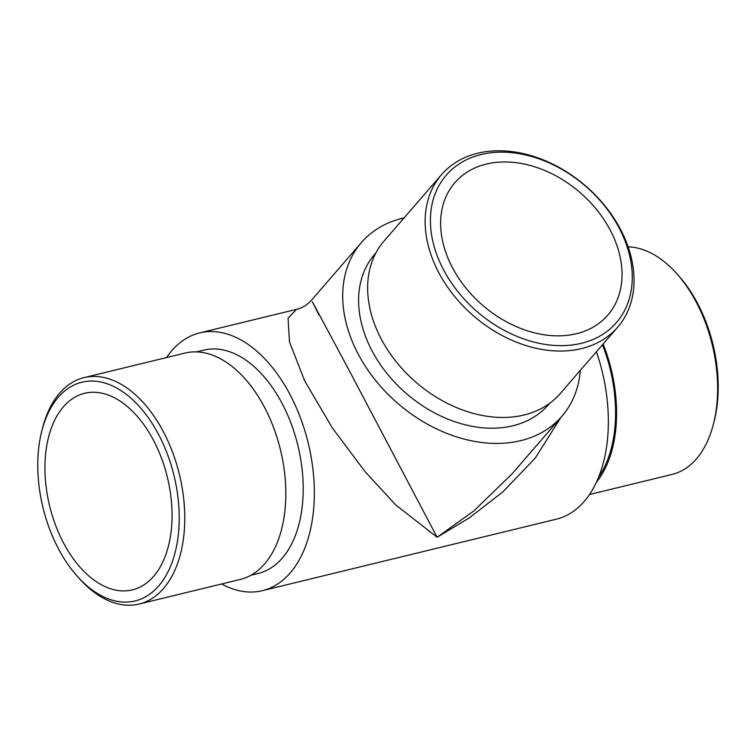 <?xml version="1.0" encoding="UTF-8"?>
<svg xmlns="http://www.w3.org/2000/svg" width="756" height="756" viewBox="0 0 756 756"><rect width="100%" height="100%" fill="white"/><g stroke="black" fill="none" stroke-linecap="round" stroke-linejoin="round"><path stroke-width="1.13" d="M63.409 406.785A101.162 60.593 -103.7 0 0 55.594 525.288A101.162 60.593 -103.7 0 0 132.404 589.878A101.162 60.593 -103.7 0 0 167.378 477.263A101.162 60.593 -103.7 0 0 84.596 393.29A101.162 60.593 -103.7 0 0 63.409 406.785M580.296 370.364A132.65 97.694 -139.1 0 1 561.935 416.235A132.65 97.694 -139.1 0 1 358.429 354.526A132.65 97.694 -139.1 0 1 361.349 242.61A132.65 97.694 -139.1 0 1 402.513 218.238A132.65 97.694 -139.1 0 1 404.11 217.86M375.997 252.759L374.74 254.205A114.931 84.653 40.9 0 0 372.217 351.171A114.931 84.653 40.9 0 0 548.535 404.649L549.792 403.203M221.621 583.982A132.65 79.456 -103.7 0 0 262.341 590.682A132.65 79.456 -103.7 0 0 308.212 443.016A132.65 79.456 -103.7 0 0 199.66 332.905A132.65 79.456 -103.7 0 0 171.877 350.604A132.65 79.456 -103.7 0 0 166.566 357.56M250.888 575.24L258.155 573.473A114.931 68.853 -103.7 0 0 297.902 445.53A114.931 68.853 -103.7 0 0 203.846 350.113L196.579 351.88M262.341 590.682L556.34 519.192A132.65 79.456 -103.7 0 0 596.408 351.748M560.924 417.397L535.22 458.117L502.816 491.948L469.051 518.068L437.119 537.242L395.709 504.923L365.252 471.876L332.375 428L304.734 380.958L289.482 341.958L288.064 318.2L296.569 309.336M610.045 229.767A101.162 74.504 40.9 0 0 454.857 182.697A101.162 74.504 40.9 0 0 482.574 305.235A101.162 74.504 40.9 0 0 607.824 315.11A101.162 74.504 40.9 0 0 610.045 229.767M318.881 314.855L312.379 301.786L347.458 367.208L437.119 537.242L473.814 510.98L512.039 473.88L561.935 416.235M58.325 397.221A112.568 67.435 -103.7 0 0 41.826 430.92A112.568 67.435 -103.7 0 0 77.131 576.091A112.568 67.435 -103.7 0 0 168.144 571.498A112.568 67.435 -103.7 0 0 152.665 424.22A112.568 67.435 -103.7 0 0 58.325 397.221M139.095 604.044L240.153 579.474A116.509 69.788 -103.7 0 0 280.438 449.773A116.509 69.788 -103.7 0 0 185.097 353.052L84.029 377.631A116.509 69.788 76.3 0 1 179.38 474.352A116.509 69.788 76.3 0 1 139.095 604.044A116.509 69.788 76.3 0 1 79.096 578.302L77.131 576.091M41.826 430.92L42.563 428.047A116.509 69.788 76.3 0 1 59.63 393.177A116.509 69.788 76.3 0 1 84.029 377.631M598.629 476.989A114.931 68.853 -103.7 0 0 602.428 344.802M589.434 494.537L671.971 474.466A116.509 69.788 -103.7 0 0 696.37 458.92A116.509 69.788 -103.7 0 0 713.437 424.05A116.509 69.788 -103.7 0 0 676.903 273.795A116.509 69.788 -103.7 0 0 628.132 246.872M596.352 482.252A116.509 69.788 -103.7 0 0 603.137 343.98M676.903 273.795L678.869 276.006A112.568 67.435 76.3 0 1 714.174 421.177L713.437 424.05M618.928 227.603A112.568 82.914 40.9 0 0 444.093 177.83A112.568 82.914 40.9 0 0 530.995 341.277A112.568 82.914 40.9 0 0 618.928 227.603M441.504 174.664L384.001 241.098A116.509 85.815 40.9 0 0 415.932 382.224A116.509 85.815 40.9 0 0 560.187 393.602L617.69 327.168A116.509 85.815 -139.1 0 1 473.436 315.8A116.509 85.815 -139.1 0 1 441.504 174.664A116.509 85.815 -139.1 0 1 620.241 228.879A116.509 85.815 -139.1 0 1 617.69 327.168M199.66 332.905L296.55 309.346C302.372 307.9 307.342 304.866 311.453 300.245L361.349 242.61"/></g></svg>
